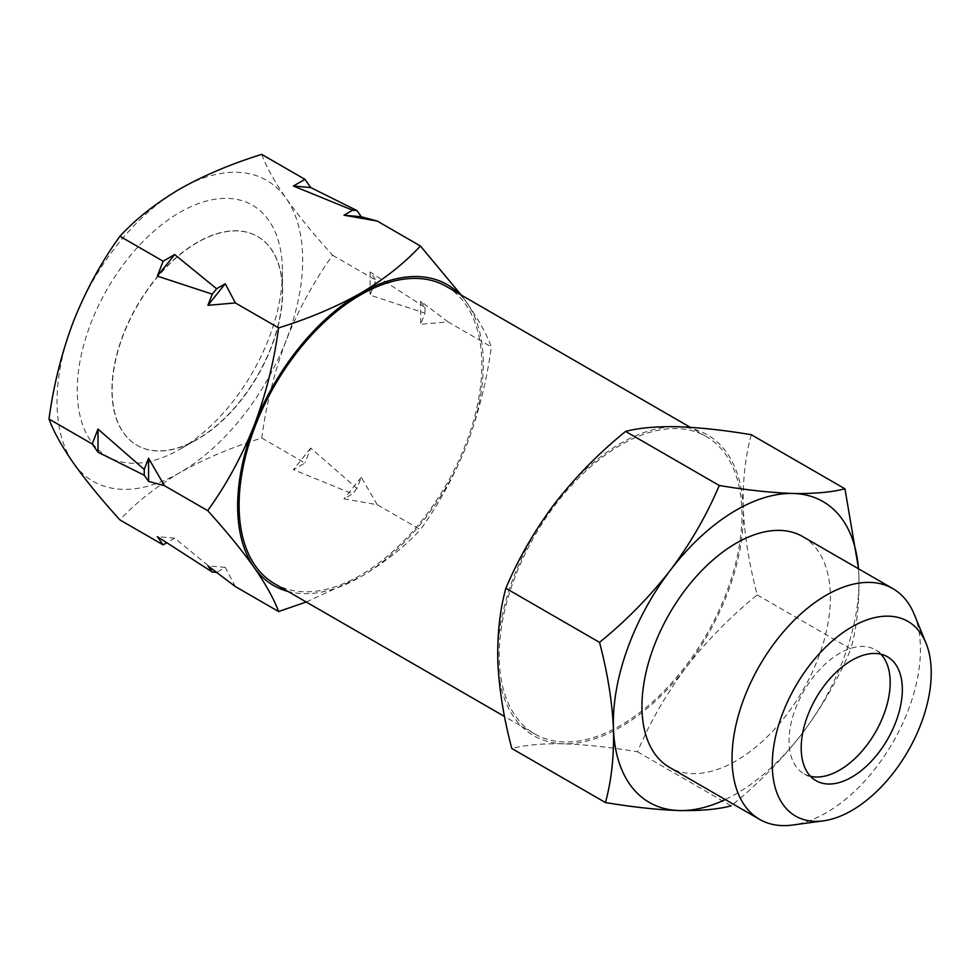 <?xml version="1.0" encoding="UTF-8"?>
<svg xmlns="http://www.w3.org/2000/svg" width="980" height="980" viewBox="0 0 980 980"><rect width="100%" height="100%" fill="white"/><g stroke="black" fill="none" stroke-linecap="round" stroke-linejoin="round"><path stroke-width="0.73" stroke-dasharray="4.9 3.68" d="M914.242 614.374A133.231 76.93 -60 0 1 892.854 742.46A133.231 76.93 -60 0 1 792.624 825.038M802.779 536.611A133.231 76.93 -60 0 1 812.089 672.574A133.231 76.93 -60 0 1 692.517 773.612A133.231 76.93 -60 0 1 669.548 767.389M810.448 776.27A71.528 41.295 -60 0 1 803.845 773.661A71.528 41.295 -60 0 1 798.847 700.688A71.528 41.295 -60 0 1 863.037 646.445A71.528 41.295 -60 0 1 875.373 649.789A71.528 41.295 -60 0 1 880.922 654.199M197.397 242.501A120.565 69.605 120 0 0 118.641 348.745A120.565 69.605 120 0 0 137.114 445.361A120.565 69.605 120 0 0 197.397 439.395A120.565 69.605 120 0 0 276.164 333.151A120.565 69.605 120 0 0 257.679 236.535A120.565 69.605 120 0 0 197.397 242.501M197.188 439.273L179.855 449.281A145.089 83.766 -60 0 1 77.261 390.052A145.089 83.766 -60 0 1 179.855 212.354A145.089 83.766 -60 0 1 282.448 271.582A145.089 83.766 -60 0 1 179.855 449.281L197.188 439.273A120.565 69.605 -60 0 1 136.906 445.238A120.565 69.605 -60 0 1 118.433 348.635A120.565 69.605 -60 0 1 197.188 242.391A120.565 69.605 -60 0 1 257.471 236.413A120.565 69.605 -60 0 1 282.448 291.611A120.565 69.605 -60 0 1 197.188 439.273M620.573 445.104A171.659 99.103 120 0 0 508.436 596.367A171.659 99.103 120 0 0 534.737 733.922A171.659 99.103 120 0 0 620.573 725.42A171.659 99.103 120 0 0 732.709 574.158A171.659 99.103 120 0 0 706.396 436.602A171.659 99.103 120 0 0 620.573 445.104M446.304 286.442A171.659 99.103 -60 0 1 472.617 423.997A171.659 99.103 -60 0 1 360.469 575.26A171.659 99.103 -60 0 1 274.645 583.762M261.733 154.387C266.291 166.796 274.449 181.508 286.221 198.499C298.606 215.87 314.078 234.796 332.649 255.266C314.041 281.052 298.569 309.398 286.221 340.317C274.425 371.653 266.266 404.226 261.733 438.036C231.439 447.395 204.146 458.934 179.855 472.642A173.693 100.279 -60 0 1 73.488 463.136A173.693 100.279 -60 0 1 73.488 321.318A173.693 100.279 -60 0 1 179.855 188.993A173.693 100.279 -60 0 1 286.221 198.499A173.693 100.279 -60 0 1 286.221 340.317A173.693 100.279 -60 0 1 179.855 472.642C155.857 486.876 135.877 502.63 119.915 519.915M261.733 438.036L304.952 462.989L293.388 469.665L352.641 493.859L343.968 498.857L377.202 504.7L420.42 529.653C439.016 503.867 454.5 475.521 466.848 444.602C478.632 413.278 486.803 380.705 491.323 346.883C486.778 334.474 478.62 319.774 466.848 302.771L461.286 295.09M306.25 602.002L360.469 576.926C384.221 562.9 404.201 547.146 420.42 529.653M235.371 586.579L225.265 567.396L216.592 572.394L174.685 538.192L166.808 542.736M377.202 504.7L361.302 477.285L356.965 488.457L310.733 448.093L304.952 462.989M332.649 255.266L375.867 280.219L370.085 295.115L424.989 313.147L420.653 324.319L448.105 321.93L491.323 346.883M448.105 321.93L420.653 301.203L424.989 307.365L370.085 271.999L375.867 280.219M459.583 294.11A173.693 100.279 -60 0 1 466.848 302.771A173.693 100.279 -60 0 1 466.848 444.602A173.693 100.279 -60 0 1 360.469 576.926A173.693 100.279 -60 0 1 287.936 591.43M370.085 271.999L370.085 295.115M424.989 307.365L424.989 313.147M420.653 301.203L420.653 324.319M174.685 538.192L157.351 536.648M225.265 567.396L207.919 565.84M310.733 448.093L293.388 469.665M356.965 488.457L352.641 493.859M361.302 477.285L343.968 498.857M677.474 426.729A173.693 100.279 -60 0 1 743.281 508.473A173.693 100.279 -60 0 1 686.38 667.013A173.693 100.279 -60 0 1 563.659 743.795A173.693 100.279 -60 0 1 497.852 662.051A173.693 100.279 -60 0 1 554.754 503.512A173.693 100.279 -60 0 1 677.474 426.729M751.28 434.716C745.229 456.815 742.558 481.401 743.281 508.473C744.592 535.962 749.235 564.774 757.221 594.909C730.651 616.469 707.033 640.504 686.38 667.013C666.253 693.926 649.961 722.187 637.478 751.795C610.136 747.226 585.538 744.555 563.659 743.795C542.651 743.404 525.366 744.959 511.793 748.475M757.221 594.909L850.885 648.981C856.937 626.882 859.607 602.296 858.884 575.223L858.566 568.829M637.478 751.795L731.129 805.866C757.712 784.306 781.317 760.272 801.971 733.751C822.098 706.837 838.39 678.589 850.885 648.981M858.505 568.792A173.693 100.279 -60 0 1 858.884 575.223A173.693 100.279 -60 0 1 801.971 733.751A173.693 100.279 -60 0 1 725.274 799.558M815.997 780.68L803.845 773.661M282.448 291.611L282.448 271.582M534.737 733.922L504.529 716.478M706.396 436.602L690.312 427.317M887.525 656.808L875.373 649.789"/><path stroke-width="1.47" d="M823.408 820.848L792.624 825.038A133.231 76.93 -60 0 1 782.591 825.613A133.231 76.93 -60 0 1 759.623 819.39A133.231 76.93 -60 0 1 750.312 683.44A133.231 76.93 -60 0 1 869.885 582.402A133.231 76.93 -60 0 1 892.854 588.613A133.231 76.93 -60 0 1 914.242 614.374L926.002 643.137A112.394 64.888 -60 0 1 907.958 751.182A112.394 64.888 -60 0 1 823.408 820.848A112.394 64.888 -60 0 1 814.944 821.326A112.394 64.888 -60 0 1 781.33 716.882A112.394 64.888 -60 0 1 888.591 616.163A112.394 64.888 -60 0 1 926.002 643.137M759.623 819.39L669.548 767.389A133.231 76.93 -60 0 1 660.238 631.439A133.231 76.93 -60 0 1 779.811 530.401A133.231 76.93 -60 0 1 802.779 536.611L892.854 588.613M880.922 654.199A71.528 41.295 -60 0 1 877.664 728.214A71.528 41.295 -60 0 1 816.181 777.005A71.528 41.295 -60 0 1 810.448 776.27M828.333 784.024A71.528 41.295 -60 0 1 815.997 780.68A71.528 41.295 -60 0 1 811.011 707.707A71.528 41.295 -60 0 1 875.201 653.464A71.528 41.295 -60 0 1 887.525 656.808A71.528 41.295 -60 0 1 892.523 729.782A71.528 41.295 -60 0 1 828.333 784.024M504.529 716.478L274.645 583.762A171.659 99.103 -60 0 1 248.332 446.206A171.659 99.103 -60 0 1 360.469 294.943A171.659 99.103 -60 0 1 446.304 286.442L690.312 427.317M166.808 542.736L163.133 544.868L157.351 536.648L212.256 572.014L207.919 565.84L235.371 586.579L278.589 611.532L306.25 602.002M216.592 572.394L212.256 572.014M92.218 443.989L98 429.093L144.232 469.457L148.568 458.285L164.469 485.7L148.568 481.401L144.232 475.239L98 452.209L92.218 443.989L49 419.036C53.533 431.408 61.691 446.108 73.488 463.136C85.836 480.47 101.308 499.396 119.915 519.915L163.133 544.868M164.469 485.7L207.686 510.641C226.282 531.172 241.754 550.099 254.102 567.42C265.899 584.448 274.057 599.148 278.589 611.532M235.371 302.93L207.919 305.319L212.256 294.147L157.351 276.115L163.133 261.219L174.685 254.543L216.592 288.745L225.265 283.747L235.371 302.93L278.589 327.884C274.045 361.779 265.886 394.352 254.102 425.602C241.717 456.582 226.245 484.941 207.686 510.641M49 419.036C53.545 385.14 61.716 352.567 73.488 321.318C85.873 290.325 101.344 261.979 119.915 236.266L163.133 261.219M377.202 221.051L343.968 215.208L352.641 210.21L293.388 186.016L304.952 179.34L310.733 187.56L356.965 210.59L361.302 216.764L377.202 221.051L420.42 246.005C404.201 263.498 384.221 279.251 360.469 293.277C335.834 307.132 308.541 318.659 278.589 327.884M119.915 236.266C135.877 218.981 155.857 203.228 179.855 188.993C204.146 175.285 231.439 163.746 261.733 154.387L304.952 179.34M461.286 295.09L420.42 246.005M287.936 591.43A173.693 100.279 -60 0 1 254.102 567.42A173.693 100.279 -60 0 1 254.102 425.602A173.693 100.279 -60 0 1 360.469 293.277A173.693 100.279 -60 0 1 459.583 294.11M293.388 186.016L310.733 187.56M352.641 210.21L356.965 210.59M343.968 215.208L361.302 216.764M157.351 276.115L174.685 254.543M212.256 294.147L216.592 288.745M207.919 305.319L225.265 283.747M98 452.209L98 429.093M144.232 475.239L144.232 469.457M148.568 481.401L148.568 458.285M605.444 802.547L511.793 748.475C503.794 718.267 499.151 689.455 497.852 662.051C497.142 634.905 499.8 610.32 505.852 588.282C518.383 558.612 534.676 530.364 554.754 503.512C575.468 476.942 599.086 452.895 625.608 431.408C639.181 427.88 656.465 426.325 677.474 426.729C699.353 427.476 723.951 430.147 751.28 434.716L844.944 488.787C831.591 492.291 814.294 493.846 793.077 493.467C771.517 492.744 746.907 490.086 719.259 485.48C706.739 515.149 690.435 543.398 670.357 570.25C649.642 596.82 626.036 620.867 599.515 642.353C607.514 672.562 612.157 701.374 613.456 728.789C614.166 755.923 611.496 780.509 605.444 802.547C633.105 807.153 657.702 809.823 679.263 810.546C700.492 810.926 717.777 809.358 731.129 805.866M858.566 568.829L844.944 488.787M505.852 588.282L599.515 642.353M625.608 431.408L719.259 485.48M725.274 799.558A173.693 100.279 -60 0 1 679.263 810.546A173.693 100.279 -60 0 1 613.456 728.789A173.693 100.279 -60 0 1 670.357 570.25A173.693 100.279 -60 0 1 793.077 493.467A173.693 100.279 -60 0 1 858.505 568.792"/></g></svg>
